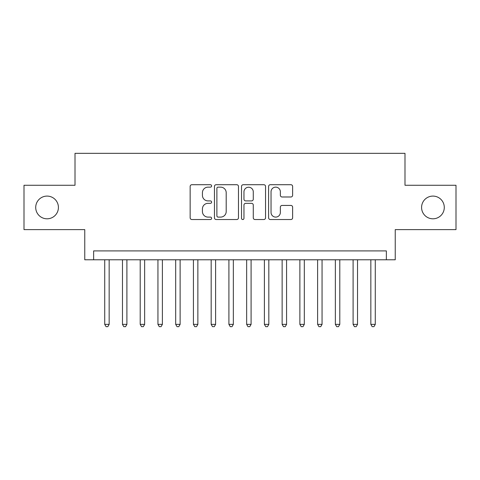 <?xml version="1.0" encoding="UTF-8"?>
<svg xmlns="http://www.w3.org/2000/svg" width="480" height="480" viewBox="0 0 480 480"><rect width="100%" height="100%" fill="white"/><g stroke="black" fill="none" stroke-linecap="round" stroke-linejoin="round"><path stroke-width="0.72" d="M211.614 185.928A1.218 1.218 0 0 0 210.396 184.71L191.892 184.71A1.74 1.74 0 0 0 190.152 186.45L190.152 217.794A1.74 1.74 0 0 0 191.892 219.534L210.396 219.534A1.218 1.218 0 0 0 211.614 218.316A1.218 1.218 0 0 0 210.396 217.098L208.002 217.098A5.574 5.574 0 0 1 202.428 211.524L202.428 208.914A5.574 5.574 0 0 1 208.002 203.34L210.396 203.34A1.218 1.218 0 0 0 211.614 202.122A1.218 1.218 0 0 0 210.396 200.904L208.002 200.904A5.574 5.574 0 0 1 202.428 195.33L202.428 192.72A5.574 5.574 0 0 1 208.002 187.146L210.396 187.146A1.218 1.218 0 0 0 211.614 185.928M421.584 207.444A11.352 11.352 0 0 0 432.936 218.802A11.352 11.352 0 0 0 444.288 207.444A11.352 11.352 0 0 0 432.936 196.092A11.352 11.352 0 0 0 421.584 207.444M35.712 207.444A11.352 11.352 0 0 0 47.064 218.802A11.352 11.352 0 0 0 58.416 207.444A11.352 11.352 0 0 0 47.064 196.092A11.352 11.352 0 0 0 35.712 207.444M290.892 196.986A1.74 1.74 0 0 0 292.632 195.246L292.632 186.45A1.74 1.74 0 0 0 290.892 184.71L270.342 184.71A1.74 1.74 0 0 0 268.602 186.45L268.602 217.794A1.74 1.74 0 0 0 270.342 219.534L290.892 219.534A1.74 1.74 0 0 0 292.632 217.794L292.632 207.174A1.74 1.74 0 0 0 290.892 205.434L282.096 205.434A1.74 1.74 0 0 0 280.356 207.174L280.356 212.442A4.656 4.656 0 0 1 275.7 217.098A4.656 4.656 0 0 1 271.038 212.442L271.038 191.802A4.656 4.656 0 0 1 275.7 187.146A4.656 4.656 0 0 1 280.356 191.802L280.356 195.246A1.74 1.74 0 0 0 282.096 196.986L290.892 196.986M386.364 259.782L395.238 259.782L395.238 229.62L456 229.62L456 185.268L404.994 185.268L404.994 153.336L75.006 153.336L75.006 185.268L24 185.268L24 229.62L84.762 229.62L84.762 259.782L386.364 259.782L386.364 250.908L93.636 250.908L93.636 259.782M238.476 186.45A1.74 1.74 0 0 0 236.736 184.71L216.186 184.71A1.74 1.74 0 0 0 214.446 186.45L214.446 217.794A1.74 1.74 0 0 0 216.186 219.534L236.736 219.534A1.74 1.74 0 0 0 238.476 217.794L238.476 186.45M243.264 184.71L263.814 184.71A1.74 1.74 0 0 1 265.554 186.45L265.554 217.794A1.74 1.74 0 0 1 263.814 219.534L255.018 219.534A1.74 1.74 0 0 1 253.278 217.794L253.278 205.08A1.74 1.74 0 0 0 251.538 203.34L245.706 203.34A1.74 1.74 0 0 0 243.96 205.08L243.96 218.316A1.218 1.218 0 0 1 242.742 219.534A1.218 1.218 0 0 1 241.524 218.316L241.524 186.45A1.74 1.74 0 0 1 243.264 184.71M218.1 187.146A1.218 1.218 0 0 0 216.882 188.364L216.882 215.88A1.218 1.218 0 0 0 218.1 217.098L220.626 217.098A5.574 5.574 0 0 0 226.2 211.524L226.2 192.72A5.574 5.574 0 0 0 220.626 187.146L218.1 187.146M253.278 191.892A4.656 4.656 0 0 0 248.622 187.236A4.656 4.656 0 0 0 243.96 191.892L243.96 199.164A1.74 1.74 0 0 0 245.706 200.904L251.538 200.904A1.74 1.74 0 0 0 253.278 199.164L253.278 191.892M104.724 259.782L104.724 324.36L109.158 324.36L109.158 259.782M109.158 324.36L107.826 326.664L106.056 326.664L104.724 324.36M122.466 259.782L122.466 324.36L126.9 324.36L126.9 259.782M126.9 324.36L125.568 326.664L123.792 326.664L122.466 324.36M140.208 259.782L140.208 324.36L144.642 324.36L144.642 259.782M144.642 324.36L143.31 326.664L141.534 326.664L140.208 324.36M157.944 259.782L157.944 324.36L162.384 324.36L162.384 259.782M162.384 324.36L161.052 326.664L159.276 326.664L157.944 324.36M175.686 259.782L175.686 324.36L180.126 324.36L180.126 259.782M180.126 324.36L178.794 326.664L177.018 326.664L175.686 324.36M193.428 259.782L193.428 324.36L197.862 324.36L197.862 259.782M197.862 324.36L196.536 326.664L194.76 326.664L193.428 324.36M211.17 259.782L211.17 324.36L215.604 324.36L215.604 259.782M215.604 324.36L214.278 326.664L212.502 326.664L211.17 324.36M228.912 259.782L228.912 324.36L233.346 324.36L233.346 259.782M233.346 324.36L232.014 326.664L230.244 326.664L228.912 324.36M246.654 259.782L246.654 324.36L251.088 324.36L251.088 259.782M251.088 324.36L249.756 326.664L247.986 326.664L246.654 324.36M264.396 259.782L264.396 324.36L268.83 324.36L268.83 259.782M268.83 324.36L267.498 326.664L265.722 326.664L264.396 324.36M282.138 259.782L282.138 324.36L286.572 324.36L286.572 259.782M286.572 324.36L285.24 326.664L283.464 326.664L282.138 324.36M299.874 259.782L299.874 324.36L304.314 324.36L304.314 259.782M304.314 324.36L302.982 326.664L301.206 326.664L299.874 324.36M317.616 259.782L317.616 324.36L322.056 324.36L322.056 259.782M322.056 324.36L320.724 326.664L318.948 326.664L317.616 324.36M335.358 259.782L335.358 324.36L339.792 324.36L339.792 259.782M339.792 324.36L338.466 326.664L336.69 326.664L335.358 324.36M353.1 259.782L353.1 324.36L357.534 324.36L357.534 259.782M357.534 324.36L356.208 326.664L354.432 326.664L353.1 324.36M370.842 259.782L370.842 324.36L375.276 324.36L375.276 259.782M375.276 324.36L373.944 326.664L372.174 326.664L370.842 324.36"/></g></svg>
